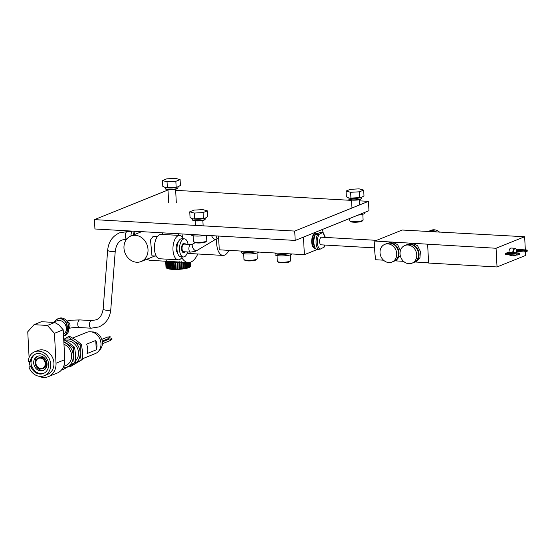 <?xml version="1.0" encoding="UTF-8"?>
<svg xmlns="http://www.w3.org/2000/svg" width="555" height="555" viewBox="0 0 555 555"><rect width="100%" height="100%" fill="white"/><g stroke="black" fill="none" stroke-linecap="round" stroke-linejoin="round"><path stroke-width="0.83" d="M439.567 232.163A9.546 8.152 -111.9 0 0 434.218 229.791A9.546 8.152 -111.9 0 0 431.138 230.29L429.299 231.033A9.546 8.152 -111.9 0 0 429.07 231.13M388.861 262.557A9.546 8.152 68.1 0 1 380.272 254.516A9.546 8.152 68.1 0 1 384.802 244.353A9.546 8.152 68.1 0 1 387.883 243.853A9.546 8.152 68.1 0 1 396.471 251.901A9.546 8.152 68.1 0 1 391.941 262.064A9.546 8.152 68.1 0 1 388.861 262.557M408.889 263.701A9.546 8.152 68.1 0 1 400.301 255.661A9.546 8.152 68.1 0 1 404.831 245.497A9.546 8.152 68.1 0 1 407.911 244.998A9.546 8.152 68.1 0 1 416.5 253.045A9.546 8.152 68.1 0 1 411.963 263.209A9.546 8.152 68.1 0 1 408.889 263.701M110.722 339.84L112.145 339.008L111.666 338.64L110.438 339.133M102.391 343.712L110.292 340.534A0.86 0.735 -111.9 0 0 109.647 338.938L102.335 341.887M35.985 353.854A10.503 8.963 -111.9 0 0 31.212 361.333L28.166 361.832A12.89 11.003 -111.9 0 1 34.625 351.815L37.851 350.51A12.89 11.003 -111.9 0 1 53.8 361.756A12.89 11.003 -111.9 0 1 47.487 374.417L44.261 375.714A12.89 11.003 -111.9 0 0 50.574 363.06A12.89 11.003 -111.9 0 0 34.625 351.815M31.031 361.402A10.691 9.13 -111.9 0 0 31.808 366.577L31.059 366.938A10.503 8.963 -111.9 0 0 43.366 373.501A10.503 8.963 -111.9 0 0 48.514 363.192A10.503 8.963 -111.9 0 0 35.52 354.028A10.503 8.963 -111.9 0 0 30.289 361.7M29.54 361.749A12.89 11.003 -111.9 0 0 29.692 363.913A12.89 11.003 -111.9 0 0 30.324 366.515L28.936 367.07A12.89 11.003 -111.9 0 0 44.261 375.714M43.894 370.15A7.638 6.521 68.1 0 1 35.069 362.457A7.638 6.521 68.1 0 1 38.219 356.074M47.043 363.775A7.638 6.521 -111.9 0 0 37.511 356.31A7.638 6.521 -111.9 0 0 33.688 363.012A7.638 6.521 -111.9 0 0 43.221 370.476A7.638 6.521 -111.9 0 0 47.043 363.775M46.405 363.664L46.759 363.678L46.329 363.858L46.377 362.332M46.467 362.248L46.669 362.346A5.73 4.891 68.1 0 0 39.606 357.524L38.593 357.933A5.73 4.891 68.1 0 1 45.739 363.532A5.73 4.891 68.1 0 1 42.874 368.555A5.73 4.891 68.1 0 1 35.728 362.956A5.73 4.891 68.1 0 1 38.593 357.933C36.63 358.849 35.659 360.535 35.68 362.998C36.588 367.465 38.982 369.318 42.874 368.555L43.887 368.145A5.73 4.891 68.1 0 0 46.231 365.891L46.509 365.169A5.73 4.891 68.1 0 0 46.648 364.614L46.273 365.03L46.641 364.448M63.457 334.526A7.638 6.521 -111.9 0 0 66.364 328.296A7.638 6.521 -111.9 0 0 56.832 320.832L53.016 322.372M63.707 366.335L65.851 365.474A11.454 9.782 -111.9 0 0 71.581 355.422A11.454 9.782 -111.9 0 0 63.971 344.301M75.487 360.916A11.454 9.782 -111.9 0 0 78.498 352.633A11.454 9.782 -111.9 0 0 65.983 340.936M82.355 358.821L95.259 353.618A11.454 9.782 -111.9 0 0 100.989 343.566A11.454 9.782 -111.9 0 0 86.698 332.369L72.67 338.023M91.707 331.945A10.309 8.804 68.1 0 1 102.391 342.546A10.309 8.804 68.1 0 1 99.165 350.455M87.718 348.922A11.454 9.782 -111.9 0 0 86.552 344.176L95.772 340.458A11.454 9.782 68.1 0 1 96.938 345.203A11.454 9.782 68.1 0 1 96.265 349.844L87.045 353.563A11.454 9.782 -111.9 0 0 87.718 348.922M316.343 233.086A7.638 3.691 -86.7 0 0 315.517 233.232A7.638 3.691 -86.7 0 0 312.201 241.245A7.638 3.691 -86.7 0 0 315.372 248.328L314.976 248.307A7.638 3.691 -86.7 0 1 311.702 241.321A7.638 3.691 -86.7 0 1 315.018 233.197A7.638 3.691 -86.7 0 1 315.844 233.058L316.343 233.086A7.638 3.691 -86.7 0 1 317.495 233.551L317.522 233.572M315.552 234.37A7.083 3.42 -86.7 0 1 316.385 233.815A7.083 3.42 -86.7 0 1 317.231 233.69M374.625 247.891L321.199 244.838A3.816 1.845 -86.7 0 1 319.562 241.342A3.816 1.845 -86.7 0 1 321.22 237.283A3.816 1.845 -86.7 0 1 321.636 237.214L376.567 240.35M196.858 250.513A3.816 1.97 -120.8 0 1 196.734 250.61L195.242 251.346L190.518 252.116L183.663 251.72A3.816 1.845 -86.7 0 1 182.033 248.231A3.816 1.845 -86.7 0 1 183.691 244.172A3.816 1.845 -86.7 0 1 184.1 244.096L190.955 244.491L192.821 244.047A3.816 1.97 -120.8 0 1 192.967 243.978M435.737 231.948A9.546 8.152 -111.9 0 0 431.915 230.72A9.546 8.152 -111.9 0 0 428.835 231.22L428.113 231.511M386.877 243.52A9.546 8.152 68.1 0 1 387.106 243.423L392.371 242.049L397.637 244.693L400.419 250.61M400.266 255.501L396.346 260.288L394.244 261.134A9.546 8.152 68.1 0 1 394.008 261.225M387.106 243.423A9.546 8.152 68.1 0 1 390.186 242.93A9.546 8.152 68.1 0 1 398.774 250.971A9.546 8.152 68.1 0 1 394.244 261.134M406.905 244.665A9.546 8.152 68.1 0 1 407.134 244.568L412.4 243.194L417.575 245.74L420.392 251.471L419.969 257.645L416.368 261.433L414.273 262.279A9.546 8.152 68.1 0 1 414.037 262.369M407.134 244.568A9.546 8.152 68.1 0 1 410.214 244.075A9.546 8.152 68.1 0 1 418.803 252.116A9.546 8.152 68.1 0 1 414.273 262.279M508.99 252.456A3.816 1.845 -86.7 0 1 510.642 248.113A3.816 1.845 -86.7 0 1 511.058 248.036L514.894 248.258A3.816 1.845 -86.7 0 1 515.879 248.952A3.816 1.845 -86.7 0 1 515.983 249.126M512.827 252.678A3.816 1.845 -86.7 0 1 514.485 248.328A3.816 1.845 -86.7 0 1 514.894 248.258M515.637 255.14A3.816 1.845 -86.7 0 1 515.512 255.307A3.816 1.845 -86.7 0 1 514.873 255.813A3.816 1.845 -86.7 0 1 514.464 255.883A3.816 1.845 -86.7 0 1 513.313 254.884M513.347 252.705A3.434 1.658 -86.7 0 1 514.839 248.723A3.434 1.658 -86.7 0 1 516.088 249.278A3.434 1.658 -86.7 0 1 516.594 252.893M515.512 255.307L515.748 255.023A3.434 1.658 -86.7 0 1 515.186 255.453A3.434 1.658 -86.7 0 1 513.951 254.918M436.563 231.99A9.546 8.152 -111.9 0 0 432.373 230.533A9.546 8.152 -111.9 0 0 429.299 231.033M384.802 244.353L386.648 243.61A9.546 8.152 68.1 0 1 389.728 243.111A9.546 8.152 68.1 0 1 398.317 251.158A9.546 8.152 68.1 0 1 393.779 261.322L391.941 262.064M404.831 245.497L406.676 244.755A9.546 8.152 68.1 0 1 409.75 244.255A9.546 8.152 68.1 0 1 418.338 252.303A9.546 8.152 68.1 0 1 413.808 262.466L411.963 263.209M140.644 231.595A23.865 11.53 93.3 0 0 140.575 232.115M162.268 232.829L163.135 234.487M178.328 235.355A23.865 11.53 -86.7 0 1 178.53 233.759M136.696 262.244A13.743 11.738 68.1 0 1 124.327 250.666A13.743 11.738 68.1 0 1 130.855 236.028A13.743 11.738 68.1 0 1 135.288 235.313A13.743 11.738 68.1 0 1 147.658 246.892A13.743 11.738 68.1 0 1 141.13 261.53A13.743 11.738 68.1 0 1 136.696 262.244M228.792 250.354A14.798 7.146 -86.7 0 1 222.978 255.418A14.798 7.146 -86.7 0 1 216.672 243.527A14.798 7.146 -86.7 0 1 216.797 238.83M182.54 237.38A14.798 7.146 -86.7 0 1 183.025 234.016M182.311 256.903A12.217 5.904 -86.7 0 1 178.183 259.823L159.653 258.762A12.217 5.904 -86.7 0 1 154.519 249.84L154.45 249.105A9.733 4.704 -86.7 0 1 154.401 248.39A9.733 4.704 -86.7 0 1 154.776 243.374L154.928 242.646A12.217 5.904 -86.7 0 1 161.047 234.37L179.577 235.424A12.217 5.904 -86.7 0 1 183.344 238.796M156.239 256.084L151.966 255.841L150.516 239.947L153.076 236.395L157.349 236.638M135.101 231.275A12.217 5.904 93.3 0 0 134.56 234.536M154.519 249.84A12.217 5.904 -86.7 0 1 154.45 248.945A12.217 5.904 -86.7 0 1 154.928 242.646M178.183 259.823A12.217 5.904 -86.7 0 1 172.98 250A12.217 5.904 -86.7 0 1 179.577 235.424M177.531 252.858A5.73 2.768 -86.7 0 1 176.108 248.737A5.73 2.768 -86.7 0 1 178.134 242.271M131.764 231.081A9.067 4.378 93.3 0 0 130.966 235.986M134.261 231.227A9.067 4.378 93.3 0 0 133.533 234.952M187.632 251.949A9.067 4.378 -86.7 0 1 183.365 256.965A9.067 4.378 -86.7 0 1 179.508 249.674A9.067 4.378 -86.7 0 1 184.399 238.858A9.067 4.378 -86.7 0 1 188.069 244.325M183.365 256.965L180.861 256.819A9.067 4.378 -86.7 0 1 177.003 249.535A9.067 4.378 -86.7 0 1 181.901 238.712L184.399 238.858M185.044 251.803A4.773 2.303 -86.7 0 1 183.615 252.678A4.773 2.303 -86.7 0 1 181.582 248.841A4.773 2.303 -86.7 0 1 184.156 243.145A4.773 2.303 -86.7 0 1 185.481 244.179M109.044 337.822L110.466 336.989L109.987 336.614L108.752 337.114M102.217 341.089L108.607 338.508A0.86 0.735 -111.9 0 0 107.968 336.92L101.787 339.41M147.075 259.136A23.865 11.53 93.3 0 0 150.363 260.35L188.242 262.522A23.865 11.53 -86.7 0 1 181.79 257.673M197.795 253.982A23.865 11.53 -86.7 0 1 188.242 262.522M222.978 255.418L188.762 253.469A14.798 7.146 -86.7 0 1 187.271 253.045M506.576 253.378L517.794 253.85L517.857 254.974L519.411 254.343L519.355 253.219L518.557 253.004L508.505 252.22L505.279 253.517L506.576 253.378L506.632 254.502L516.317 255.057L516.254 253.933M516.317 255.057L517.857 254.974M517.794 253.85L519.355 253.219M516.518 250.347L524.093 250.777L527.194 250.062L516.032 249.188M527.194 250.062L527.25 251.186L525.689 251.817L525.634 250.694M524.093 250.777L524.149 251.901L525.689 251.817M516.677 251.471L524.149 251.901M506.632 254.502L505.341 254.641L505.279 253.517M514.464 255.883L510.621 255.661A3.816 1.845 -86.7 0 1 509.469 254.662M374.847 241.043L496.059 248.258L524.641 236.742L402.188 230.027L374.847 241.043A36.137 17.455 93.3 0 0 375.832 259.747L383.512 260.184M427.634 244.346L428.613 263.049L497.037 266.962L525.62 255.446L525.432 251.831M496.059 248.258L497.037 266.962M524.641 236.742L525.321 249.785M394.966 260.843L403.54 261.329M414.994 261.988L428.599 262.765M315.413 234.425L320.63 232.323L322.802 232.441L319.333 234.224L315.413 234.425A9.352 4.516 -86.7 0 0 316.197 249.382L320.117 249.188L323.586 247.405M319.333 234.224C316.364 237.977 316.884 247.939 320.117 249.188M322.802 232.441L325.244 237.415M314.636 246.711A7.083 3.42 -86.7 0 1 315.323 234.599M323.017 232.476A32.537 15.713 93.3 0 0 322.51 229.423M218.538 236.041L219.26 249.812L304.376 254.676L317.342 249.452M294.712 231.074L368.471 201.354L368.957 210.706L295.204 240.426L294.712 231.074L94.447 219.627L167.992 189.99M175.657 190.337L351.572 200.39M359.238 200.827L368.471 201.354M303.453 237.103L304.376 254.676M295.204 240.426L94.933 228.979L94.447 219.627M96.265 349.844L95.772 340.458M80.343 344.939L81.502 344.475L76.035 340.132L69.417 336.247L68.265 336.712L73.732 341.054L80.343 344.939L80.163 352.73A13.362 11.412 -111.9 0 0 73.732 341.054A13.362 11.412 -111.9 0 0 63.728 339.577M81.502 344.475L82.473 351.801L82.293 359.591L69.854 366.945L81.141 360.056L80.163 352.73A13.362 11.412 -111.9 0 1 74.918 363.733A13.362 11.412 -111.9 0 1 71.151 365.079M81.141 360.056L82.293 359.591M69.854 366.945L68.896 366.446M68.265 336.712L63.714 339.382M63.832 341.63L73.433 347.721L74.585 347.263L69.118 342.914L63.728 339.681M74.585 347.263L75.556 354.589L75.376 362.38L62.937 369.734L74.224 362.845L73.253 355.512L73.433 347.721M74.224 362.845L75.376 362.38M62.937 369.734L62.056 369.269M62.923 367.958A13.362 11.412 -111.9 0 0 68.001 366.522A13.362 11.412 -111.9 0 0 73.253 355.512A13.362 11.412 -111.9 0 0 66.815 343.843A13.362 11.412 -111.9 0 0 63.874 342.352M68.494 325.813A7.638 6.521 -111.9 0 0 58.962 318.348L57.671 318.868A7.638 6.521 68.1 0 1 67.204 326.333L67.37 329.517A7.638 6.521 68.1 0 1 63.547 336.219L64.838 335.699A7.638 6.521 -111.9 0 0 68.66 328.997L68.494 325.813L66.94 326.361A7.444 6.355 -111.9 0 0 61.945 319.118A7.444 6.355 -111.9 0 0 54.799 321.65M63.541 336.011A7.444 6.355 -111.9 0 0 67.106 329.545L66.94 326.361M54.626 321.72A7.638 6.521 68.1 0 1 57.671 318.868M46.669 362.901L46.738 362.901A5.73 4.891 68.1 0 1 46.766 363.532L46.738 362.901M46.759 363.678A5.73 4.891 68.1 0 1 46.682 364.448L46.606 364.455M46.391 365.343L46.453 365.35A5.73 4.891 68.1 0 1 46.294 365.745L46.377 365.363M31.982 366.564A10.503 8.963 -111.9 0 0 43.824 373.3M31.753 366.425L30.324 366.515M31.059 366.938L28.936 367.07M34.035 324.675L47.383 325.438L54.452 333.305L63.208 329.774L58.795 324.862L54.758 322.469L41.41 321.706L34.035 324.675L27.75 331.779L29.096 357.475M47.383 325.438L54.758 322.469M63.208 329.774L64.782 359.695A15.276 13.043 68.1 0 1 57.137 373.099L48.375 376.63A15.276 13.043 68.1 0 1 38.746 376.221M54.452 333.305L56.02 363.227A15.276 13.043 68.1 0 1 48.375 376.63M30.275 366.536A15.276 13.043 68.1 0 1 29.325 361.763M292.145 253.975A8.589 1.672 177 0 1 279.491 255.855A8.589 1.672 177 0 1 275.065 254.634L274.975 252.997M279.415 254.356A8.589 1.672 177 0 1 274.982 253.135A8.589 1.672 177 0 0 279.415 254.356A8.589 1.672 177 0 0 288.649 253.774A8.589 1.672 177 0 1 279.415 254.356M187.562 262.48L187.791 268.01A12.03 2.338 177 0 1 186.647 268.308L187.153 267.912L186.869 262.439M187.153 267.912A12.411 2.407 -3 0 0 187.833 267.732M186.175 262.397L186.508 268.342A12.03 2.338 177 0 1 185.183 268.613L185.682 268.231L185.37 262.355M185.682 268.231A12.411 2.407 -3 0 0 186.466 268.072M182.845 262.21L183.379 268.904A12.03 2.338 177 0 1 181.79 269.099L182.234 268.752L181.887 262.154M182.234 268.752A12.411 2.407 -3 0 0 183.178 268.641M188.409 267.559A12.411 2.407 -3 0 0 188.964 267.371L188.839 267.649A12.03 2.338 177 0 1 187.909 267.975L188.409 267.559L188.145 262.515M188.714 262.529L188.964 267.371M177.114 262.376L177.468 269.113L177.877 269.397A12.03 2.338 177 0 1 176.192 269.446L175.796 261.96A12.03 2.338 -3 0 0 177.482 261.911L177.114 262.376A12.411 2.407 177 0 1 176.115 262.404M176.469 269.14A12.411 2.407 -3 0 0 177.468 269.113M173.34 262.397L173.694 269.126L174.194 269.439A12.03 2.338 177 0 1 172.647 269.376L172.258 261.898A12.03 2.338 -3 0 0 173.798 261.953L173.34 262.397A12.411 2.407 177 0 1 172.418 262.362M172.771 269.092A12.411 2.407 -3 0 0 173.694 269.126M178.405 269.071A12.411 2.407 -3 0 0 179.418 269.008L179.758 269.286A12.03 2.338 177 0 1 178.065 269.383L178.051 262.335L177.669 261.904M179.369 261.807L179.418 269.008M179.064 262.279A12.411 2.407 177 0 1 178.051 262.335M180.34 268.939A12.411 2.407 -3 0 0 181.332 268.849L181.61 269.12A12.03 2.338 177 0 1 179.945 269.272L180.34 268.939L179.993 262.21L179.556 261.793M181.214 261.641L181.332 268.849M180.979 262.12A12.411 2.407 177 0 1 179.993 262.21M174.575 269.147L173.979 261.96A12.03 2.338 -3 0 0 175.609 261.967L175.193 262.418L175.546 269.147L176.004 269.446A12.03 2.338 177 0 1 174.367 269.439L174.575 269.147A12.411 2.407 -3 0 0 175.546 269.147M175.193 262.418A12.411 2.407 177 0 1 174.221 262.411M165.98 261.245L166.32 267.843L166.805 268.245A12.03 2.338 177 0 1 166.625 268.114L166.229 267.774A12.411 2.407 -3 0 0 166.32 267.843M166.229 267.774A12.411 2.407 -3 0 1 166.118 267.663L165.785 261.232M165.674 261.232L166.007 267.489L166.438 267.905M166.583 268.01A12.411 2.407 -3 0 0 166.937 268.176L167.45 268.558A12.03 2.338 177 0 1 166.854 268.28L166.465 260.795M167.062 261.079L166.583 261.44L166.937 268.176M166.583 261.44A12.411 2.407 177 0 1 166.229 261.273M168.637 261.981L168.991 268.71L169.532 269.064A12.03 2.338 177 0 1 168.477 268.856L168.082 261.377A12.03 2.338 -3 0 0 169.143 261.578L168.637 261.981A12.411 2.407 177 0 1 168.005 261.856M168.359 268.592A12.411 2.407 -3 0 0 168.991 268.71M169.629 268.814L169.275 261.599A12.03 2.338 -3 0 0 170.524 261.759L170.017 262.175L170.371 268.904L170.912 269.244A12.03 2.338 177 0 1 169.663 269.085L169.629 268.814A12.411 2.407 -3 0 0 170.371 268.904M170.017 262.175A12.411 2.407 177 0 1 169.275 262.078M171.113 268.981L170.676 261.78A12.03 2.338 -3 0 0 172.092 261.884L171.599 262.314L171.953 269.05L172.48 269.369A12.03 2.338 177 0 1 171.065 269.258L171.113 268.981A12.411 2.407 -3 0 0 171.953 269.05M171.599 262.314A12.411 2.407 177 0 1 170.76 262.251M167.332 268.322A12.411 2.407 -3 0 0 167.832 268.467L168.373 268.835A12.03 2.338 177 0 1 167.534 268.585L167.138 261.107M167.978 261.35L167.478 261.731L167.832 268.467M167.478 261.731A12.411 2.407 177 0 1 166.979 261.585M190.199 262.293L190.15 266.899A12.03 2.338 177 0 1 189.699 267.239L190.157 266.795L189.921 262.362M190.185 266.865L190.601 266.407L190.379 262.238M190.601 266.407A12.411 2.407 -3 0 0 190.712 266.206L190.504 262.196M190.379 266.483L190.747 266.025L190.545 262.182L190.747 266.012A12.411 2.407 -3 0 0 190.747 266.012A12.411 2.407 -3 0 0 190.747 265.998M189.422 267.184A12.411 2.407 -3 0 0 189.838 266.983L189.63 267.281A12.03 2.338 177 0 1 188.929 267.614L189.422 267.184L189.172 262.494M189.595 262.432L189.838 266.983M185.023 268.648A12.03 2.338 177 0 1 183.552 268.884L184.024 268.516A12.411 2.407 -3 0 0 184.905 268.377L185.183 268.613M184.024 268.516L183.698 262.258M184.586 262.307L184.905 268.377M172.216 261.87L172.612 269.355M170.656 261.752L171.051 269.231M181.305 262.12L181.672 269.099M179.459 262.015L179.841 269.258M175.72 261.946L176.115 269.425M173.923 261.939L174.312 269.418M177.579 261.911L177.975 269.369M184.718 262.314L185.051 268.62M183.074 262.224L183.421 268.877M186.202 262.404L186.515 268.315M258.769 252.067A8.589 1.672 177 0 1 246.115 253.947A8.589 1.672 177 0 1 241.682 252.726L241.605 251.228A8.589 1.672 177 0 0 246.038 252.449A8.589 1.672 177 0 0 255.272 251.866A8.589 1.672 177 0 1 246.038 252.449A8.589 1.672 177 0 1 241.605 251.228L241.598 251.089M364.628 212.454L364.663 213.134A8.589 1.672 177 0 1 358.024 215.111M363.983 195.894L361.395 197.483C357.926 198.204 355.963 198.947 349.157 198.135L346.375 196.845L346.07 191.052L350.33 189.338L359.134 188.86L363.685 190.101L363.983 195.894M346.07 191.052L350.621 192.294L350.92 198.086L349.157 198.135M350.92 198.086L359.73 197.608L359.425 191.815L350.621 192.294M363.685 190.101L359.425 191.815M361.888 197.309L359.73 197.608M257.173 258.921L256.459 259.678A5.918 1.152 177 0 1 255.827 260.052A5.918 1.152 177 0 1 249.785 260.94A5.918 1.152 177 0 1 244.873 260.288L244.089 259.608A6.681 1.297 -3 0 0 249.639 260.344A6.681 1.297 -3 0 0 256.459 259.345A6.681 1.297 -3 0 0 257.173 258.921A6.681 1.297 -3 0 0 257.291 258.658L256.993 252.976M243.645 253.67L243.943 259.358A6.681 1.297 -3 0 0 244.089 259.608M362.991 220.231L362.283 220.987A5.918 1.152 177 0 1 361.652 221.362A5.918 1.152 177 0 1 355.609 222.243A5.918 1.152 177 0 1 350.691 221.598L349.907 220.918A6.681 1.297 -3 0 0 355.457 221.653A6.681 1.297 -3 0 0 362.276 220.647A6.681 1.297 -3 0 0 362.991 220.231A6.681 1.297 -3 0 0 363.109 219.967L362.81 214.279M349.65 218.49L349.761 220.668A6.681 1.297 -3 0 0 349.907 220.918M290.549 260.829L289.842 261.585A5.918 1.152 177 0 1 289.21 261.96A5.918 1.152 177 0 1 283.168 262.848A5.918 1.152 177 0 1 278.256 262.196L277.465 261.516A6.681 1.297 -3 0 0 283.015 262.251A6.681 1.297 -3 0 0 289.835 261.252A6.681 1.297 -3 0 0 290.549 260.829A6.681 1.297 -3 0 0 290.667 260.566L290.369 254.884M277.028 255.577L277.32 261.266A6.681 1.297 -3 0 0 277.465 261.516M180.403 185.398L177.815 186.993C174.346 187.715 172.383 188.457 165.57 187.639L162.795 186.355L162.49 180.562L166.75 178.849L175.553 178.37L180.104 179.612L180.403 185.398M162.49 180.562L167.041 181.804L167.339 187.59L165.57 187.639M167.339 187.59L176.15 187.118L175.845 181.325L167.041 181.804M180.104 179.612L175.845 181.325M178.308 186.813L176.15 187.118M207.66 216.651L205.073 218.24C201.604 218.968 199.64 219.711 192.828 218.892L190.053 217.602L189.748 211.816L194.007 210.095L202.811 209.624L207.355 210.858L207.66 216.651M189.748 211.816L194.292 213.051L194.597 218.843L192.828 218.892M194.597 218.843L203.401 218.365L203.095 212.579L194.292 213.051M207.355 210.858L203.095 212.579M205.558 218.066L203.401 218.365M206.668 240.988L205.954 241.744A5.918 1.152 177 0 1 205.322 242.119A5.918 1.152 177 0 1 199.28 243.007A5.918 1.152 177 0 1 194.368 242.355L193.584 241.675A6.681 1.297 -3 0 0 199.127 242.41A6.681 1.297 -3 0 0 205.954 241.411A6.681 1.297 -3 0 0 206.668 240.988A6.681 1.297 -3 0 0 206.786 240.724L206.502 235.355M193.14 235.736L193.438 241.425A6.681 1.297 -3 0 0 193.584 241.675M205.482 235.299A8.589 1.672 177 0 1 195.61 236.014A8.589 1.672 177 0 1 191.177 234.793L191.163 234.481M66.78 321.054L71.345 320.2L79.837 319.909A3.816 1.845 93.3 0 0 77.776 324.467A3.816 1.845 93.3 0 0 79.4 327.533C74.384 327.429 70.61 327.804 68.092 328.643M67.058 321.456A3.816 3.261 68.1 0 1 69.999 325.292A3.816 3.261 68.1 0 1 68.626 328.359M110.313 310.016A3.816 0.999 4.4 0 0 110.785 309.586C109.925 317.932 105.956 323.718 98.88 326.937L91.082 328.206A3.816 1.845 93.3 0 1 89.452 325.133A3.816 1.845 93.3 0 1 91.103 320.651A3.816 1.845 93.3 0 1 91.519 320.582L96.029 319.853C99.768 318.639 102.148 315.018 103.168 309.003A3.816 0.999 4.4 0 0 105.991 310.19A3.816 0.999 4.4 0 0 110.313 310.016M126.928 239.198L122.419 239.926C118.708 241.106 116.321 244.727 115.273 250.777A3.816 0.999 4.4 0 1 114.802 251.207A3.816 0.999 4.4 0 1 110.48 251.38A3.816 0.999 4.4 0 1 107.663 250.194C108.523 241.848 112.492 236.062 119.561 232.843L127.366 231.581A3.816 1.845 93.3 0 0 126.949 231.65A3.816 1.845 93.3 0 0 125.298 235.445A3.816 1.845 93.3 0 0 126.679 239.15M215.964 239.143A3.816 1.97 -120.8 0 1 215.881 239.198L217.754 238.754A3.816 1.845 -86.7 0 1 216.145 235.91M195.117 242.681L192.821 244.047A3.816 1.97 -120.8 0 0 193.008 248.203A3.816 1.97 -120.8 0 0 196.588 250.68A3.816 1.97 -120.8 0 0 196.734 250.61L215.881 239.198A3.816 1.97 -120.8 0 1 215.742 239.267A3.816 1.97 -120.8 0 1 211.635 235.653M190.518 252.116A3.816 1.845 -86.7 0 1 188.88 248.626A3.816 1.845 -86.7 0 1 190.538 244.561A3.816 1.845 -86.7 0 1 190.955 244.491M45.226 363.587A5.349 4.565 -111.9 0 0 40.272 358.079A5.349 4.565 -111.9 0 0 35.874 363.053A5.349 4.565 -111.9 0 0 40.82 368.555A5.349 4.565 -111.9 0 0 45.226 363.587M318.369 249.507A9.352 4.516 -86.7 0 1 317.585 234.55M324.807 245.039L323.503 247.821M67.106 329.545L68.66 328.997M64.782 359.695L56.02 363.227M360.805 198.933A6.299 1.221 -3 0 0 361.589 198.288L360.618 199.273C357.344 200.82 347.277 200.077 349.005 198.954A6.299 1.221 -3 0 0 353.757 199.883A6.299 1.221 -3 0 0 360.805 198.933M349.414 199.349A5.918 1.152 -3 0 0 353.993 200.182A5.918 1.152 -3 0 0 360.493 199.294M251.415 253.871A6.681 1.297 177 0 1 249.285 253.982M284.798 255.779A6.681 1.297 177 0 1 282.661 255.89M177.225 188.443A6.299 1.221 -3 0 0 178.009 187.798L177.031 188.776C173.764 190.323 163.697 189.588 165.425 188.457A6.299 1.221 -3 0 0 170.177 189.394A6.299 1.221 -3 0 0 177.225 188.443M165.834 188.86A5.918 1.152 -3 0 0 170.413 189.692A5.918 1.152 -3 0 0 176.913 188.797M204.483 219.697A6.299 1.221 -3 0 0 205.267 219.052L204.289 220.03C201.021 221.577 190.948 220.834 192.682 219.711A6.299 1.221 -3 0 0 197.434 220.647A6.299 1.221 -3 0 0 204.483 219.697M193.091 220.113A5.918 1.152 -3 0 0 197.663 220.946A5.918 1.152 -3 0 0 204.164 220.051M200.91 235.937A6.681 1.297 177 0 1 198.78 236.048M79.4 327.533L91.082 328.206M115.273 250.777L110.785 309.586M127.366 231.581L131.549 231.817M130.855 236.028L141.712 231.65M141.13 261.53L154.845 256.001M207.334 235.403L206.529 235.882M217.754 238.754L218.684 238.81M323.128 232.524L325.39 237.429M324.952 245.053L323.926 247.572M107.663 250.194L103.168 309.003M79.837 319.909L91.519 320.582M361.589 198.288L361.548 197.434M349.005 198.954L348.963 198.093M359.175 199.682L359.46 204.989M351.551 200.084L351.967 208.007M178.009 187.798L177.968 186.945M165.425 188.457L165.383 187.597M205.267 219.052L205.218 218.191M192.682 219.711L192.641 218.85M175.595 189.193L176.296 202.513M167.971 189.588L168.671 202.915M202.852 220.446L203.137 225.843M195.228 220.841L195.464 225.399"/></g></svg>
